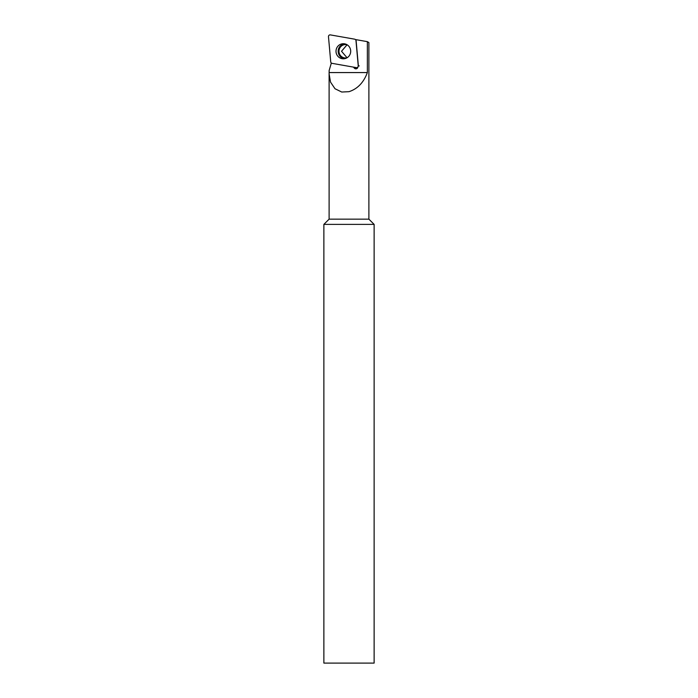 <?xml version="1.0" encoding="UTF-8"?>
<svg xmlns="http://www.w3.org/2000/svg" width="698" height="698" viewBox="0 0 698 698"><rect width="100%" height="100%" fill="white"/><g stroke="black" fill="none" stroke-linecap="round" stroke-linejoin="round"><path stroke-width="1.05" d="M336.113 49.986A7.538 7.346 90 0 1 350.701 51.259A7.538 7.346 90 0 1 343.355 58.798A7.538 7.346 90 0 1 336.113 49.986M344.437 58.719A7.538 7.346 90 0 1 344.437 43.808M356.329 67.627A1.675 1.632 -90 0 0 358.231 65.821L355.98 40.676A1.675 1.632 -90 0 0 354.628 39.175L330.381 34.9A1.675 1.632 -90 0 0 328.479 36.706L330.73 61.852A1.675 1.632 -90 0 0 332.082 63.352L356.329 67.627M347.081 44.759L341.523 51.259L347.063 57.768M347.054 44.751A6.701 6.526 -90 0 0 338.992 51.259A6.701 6.526 -90 0 0 347.054 57.777M368.893 219.155L368.893 42.587L367.357 41.653L367.357 72.566C363.667 82.53 357.551 88.899 349 91.674L341.741 92.031L335.005 88.742L330.529 82.111L329.107 73.909L329.107 219.155L368.893 219.155L374.128 224.39L374.128 663.1L323.872 663.1L323.872 224.39L374.128 224.39M329.107 73.909L329.142 70.515L331.341 63.012M358.327 65.385L356.024 39.655L367.357 41.653M329.142 72.566L367.357 72.566M355.928 67.558L356.495 68.177L354.383 68.177A2.094 2.042 -90 0 0 357.908 66.982M354.383 68.177L353.424 67.113M356.495 68.177A2.094 2.042 -90 0 0 356.94 68.552M359.252 65.926L358.231 65.821M356.05 39.943L355.221 39.411M329.107 219.155L323.872 224.39"/></g></svg>
